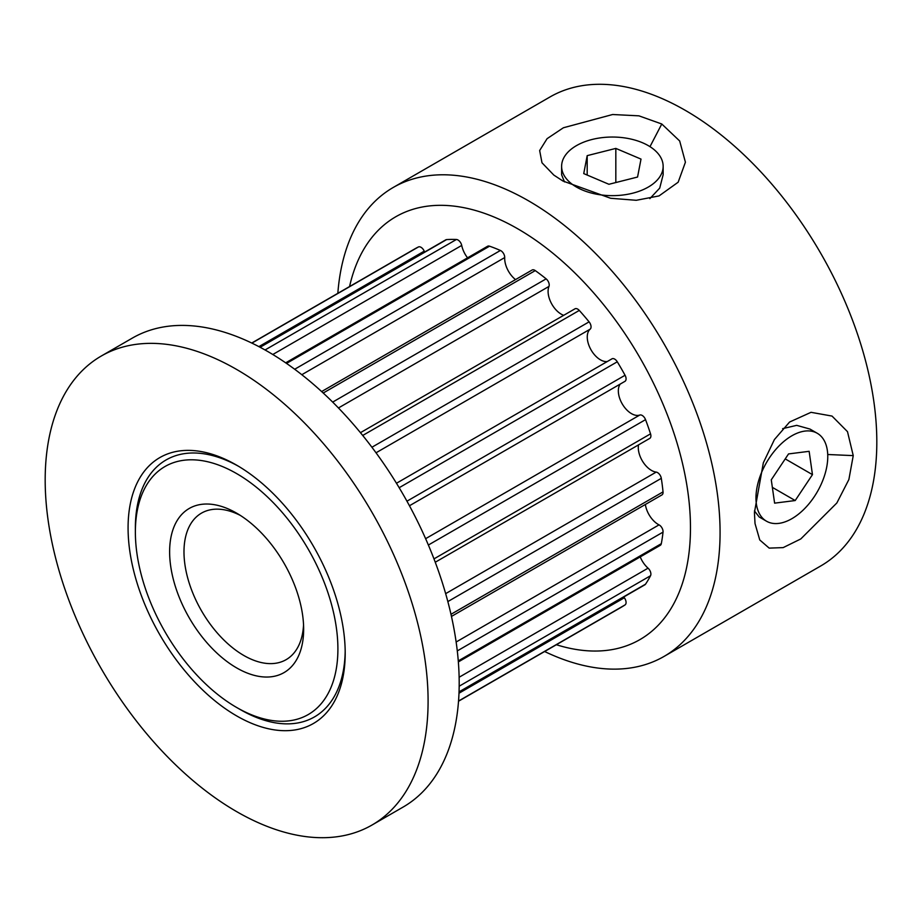 <?xml version="1.0" encoding="UTF-8"?>
<svg xmlns="http://www.w3.org/2000/svg" width="922" height="922" viewBox="0 0 922 922"><rect width="100%" height="100%" fill="white"/><g stroke="black" fill="none" stroke-linecap="round" stroke-linejoin="round"><path stroke-width="1.38" d="M562.927 181.023L553.834 175.088L541.986 162.779L539.658 150.528L547.08 138.68L563.388 127.766L612.646 114.512L638.934 115.838L661.777 123.997L679.675 140.985L685.415 162.203L678.166 182.21L659.046 195.913L636.284 200.293L610.629 198.276L562.927 181.023M561.613 166.34A50.768 29.308 -0 0 0 592.95 193.424A50.768 29.308 -0 0 0 648.27 187.074A50.768 29.308 -0 0 0 663.149 166.34A50.768 29.308 -0 0 0 631.801 139.268A50.768 29.308 -0 0 0 576.481 145.618A50.768 29.308 -0 0 0 561.613 166.34L561.613 174.742L564.471 181.899M754.427 512.609L763.335 462.798L774.411 439.563L789.589 422.034L811.026 412.318L832.024 416.076L847.491 431.657L853.242 455.618L848.885 479.521L836.853 502.974L800.792 538.944L783.17 547.61L769.19 548.117L759.763 539.969L755.026 523.569L754.427 512.609M817.249 433.271A50.768 29.308 120 0 0 791.871 435.783A50.768 29.308 120 0 0 758.702 480.523A50.768 29.308 120 0 0 766.482 521.195A50.768 29.308 120 0 0 791.871 518.683A50.768 29.308 120 0 0 825.04 473.943A50.768 29.308 120 0 0 817.249 433.271L809.977 429.064L796.7 425.353L782.651 428.638M236.643 667.908A94.77 54.709 60 0 1 169.625 551.852A94.77 54.709 60 0 1 236.643 513.162L236.643 513.162A94.77 54.709 60 0 1 303.649 629.219A94.77 54.709 60 0 1 236.643 667.908M240.331 515.41A84.617 48.854 -120 0 0 201.515 513.116A84.617 48.854 -120 0 0 188.537 580.918A84.617 48.854 -120 0 0 243.811 655.473A84.617 48.854 -120 0 0 286.12 659.668A84.617 48.854 -120 0 0 303.545 624.897M645.365 504.472A18.613 10.753 -120 0 0 658.331 524.491A18.613 10.753 -120 0 0 659.023 524.872A5.417 3.123 60 0 1 659.23 524.975A5.417 3.123 60 0 1 663.033 532.121A206.793 119.399 60 0 1 661.304 543.68A5.417 3.123 60 0 1 660.256 545.34L458.361 661.915M638.52 444.888A18.613 10.753 -120 0 0 643.014 461.991A18.613 10.753 -120 0 0 656.176 472.11A5.417 3.123 60 0 1 657.547 472.606A5.417 3.123 60 0 1 661.304 478.345A206.793 119.399 60 0 1 663.033 491.887A5.417 3.123 60 0 1 661.938 494.907L451.457 616.426M620.252 384.059A18.613 10.753 -120 0 0 622.834 404.896A18.613 10.753 -120 0 0 639.787 415.038A5.417 3.123 60 0 1 642.196 415.453A5.417 3.123 60 0 1 645.538 419.648A206.793 119.399 60 0 1 650.54 433.847A5.417 3.123 60 0 1 649.768 438.388L435.265 562.236M396.472 483.255L611.966 358.831A5.417 3.123 60 0 1 614.674 359.107A5.417 3.123 60 0 1 617.279 361.793A206.793 119.399 60 0 1 625.058 375.266A5.417 3.123 60 0 1 624.955 381.339L409.46 505.752M360.456 432.672L574.959 308.824A5.417 3.123 60 0 1 577.668 309.089A5.417 3.123 60 0 1 579.281 310.426A206.793 119.399 60 0 1 589.089 321.859A5.417 3.123 60 0 1 590.195 329.142A18.613 10.753 -120 0 0 590.506 348.896A18.613 10.753 -120 0 0 607.264 361.551M321.628 391.55L532.098 270.031A5.417 3.123 60 0 1 534.806 270.296A5.417 3.123 60 0 1 535.267 270.595A206.793 119.399 60 0 1 546.135 278.859A5.417 3.123 60 0 1 548.97 286.419A18.613 10.753 -120 0 0 551.149 302.877A18.613 10.753 -120 0 0 563.711 315.324M236.643 369.457A270.768 156.325 60 0 1 413.517 608.059A270.768 156.325 60 0 1 372.015 825.029A270.768 156.325 60 0 1 236.643 811.614A270.768 156.325 60 0 1 59.757 573.011A270.768 156.325 60 0 1 101.259 356.042A270.768 156.325 60 0 1 236.643 369.457M101.259 356.042L132.365 338.086A270.768 156.325 60 0 1 267.737 351.501A270.768 156.325 60 0 1 444.623 590.103A270.768 156.325 60 0 1 403.121 807.061L372.015 825.029M236.643 715.898A153.536 88.639 60 0 1 128.077 527.857A153.536 88.639 60 0 1 236.643 465.172L236.643 465.172A153.536 88.639 60 0 1 345.197 653.214A153.536 88.639 60 0 1 236.643 715.898M345.185 651.082A148.373 85.665 60 0 1 240.285 709.571L236.643 707.462A143.21 82.68 60 0 1 236.631 707.462A143.21 82.68 60 0 1 135.373 532.075A143.21 82.68 60 0 1 236.643 473.597A143.21 82.68 60 0 1 337.901 648.996A143.21 82.68 60 0 1 236.643 707.462M135.373 532.075L135.373 527.857A148.373 85.665 60 0 1 238.475 466.255M337.832 293.323A270.768 156.325 60 0 1 393.233 187.466L549.985 96.971A270.768 156.325 60 0 1 685.357 110.386A270.768 156.325 60 0 1 862.243 348.989A270.768 156.325 60 0 1 820.741 565.958L664.001 656.452A270.768 156.325 60 0 1 544.625 651.508M349.565 286.546A244.134 140.951 60 0 1 517.841 228.852A244.134 140.951 60 0 1 689.379 504.841A244.134 140.951 60 0 1 556.358 644.732M393.233 187.466A270.768 156.325 60 0 1 528.617 200.881A270.768 156.325 60 0 1 705.503 439.483A270.768 156.325 60 0 1 664.001 656.452M754.438 510.938L759.209 517L766.482 521.195M623.768 596.983A18.613 10.753 -120 0 0 624.332 597.767A5.417 3.123 60 0 1 625.058 604.901A206.793 119.399 60 0 1 621.244 607.275L458.534 701.216M640.225 556.911A18.613 10.753 -120 0 0 648.051 568.171A5.417 3.123 60 0 1 650.54 575.731A206.793 119.399 60 0 1 645.538 584.168A5.417 3.123 60 0 1 644.904 584.779L459.041 692.088M285.682 362.83L487.588 246.266A5.417 3.123 60 0 1 489.547 246.186A206.793 119.399 60 0 1 500.416 250.473A5.417 3.123 60 0 1 504.703 257.572A18.613 10.753 -120 0 0 515.536 279.596M259.9 347.156L445.764 239.847A5.417 3.123 60 0 1 446.605 239.593A206.793 119.399 60 0 1 456.402 239.49A5.417 3.123 60 0 1 461.715 245.425A18.613 10.753 -120 0 0 467.558 257.826M251.741 343.03L414.451 249.09A206.793 119.399 60 0 1 418.404 246.969A5.417 3.123 60 0 1 424.224 251.164A18.613 10.753 -120 0 0 424.616 252.052M649.849 198.633L659.714 188.111L663.149 174.742L663.149 166.34M771.276 479.832L774.607 503.147L795.202 500.542L812.466 474.634L809.136 451.319L788.541 453.924L771.276 479.832M795.202 500.542L772.348 487.358M812.466 474.634L785.221 458.902M583.741 173.59L608.923 184.285L637.563 177.036L641.009 159.091L615.827 148.407L587.187 155.645L583.741 173.59M587.187 155.645L587.187 175.053M615.827 148.407L615.827 182.533M661.777 123.997L649.987 146.656M853.242 455.618L827.726 454.5M456.148 642L659.023 524.872M445.66 593.641L656.176 472.11M425.63 538.678L639.787 415.038M625.058 604.901L458.545 701.031M650.54 575.731L459.179 686.21M459.052 691.846L645.538 584.168M663.033 532.121L457.3 650.897M458.28 660.901L661.304 543.68M661.304 478.345L447.85 601.582M450.985 614.306L663.033 491.887M645.538 419.648L428.373 545.029M433.985 558.882L650.54 433.847M617.279 361.793L399.18 487.703M406.959 501.188L625.058 375.266M579.281 310.426L362.726 435.461M371.923 447.239L589.089 321.859M535.267 270.595L323.23 393.014M332.681 402.096L546.135 278.859M489.547 246.186L286.523 363.406M294.683 369.249L500.416 250.473M446.605 239.593L260.108 347.271M265.052 349.968L456.402 239.49M251.902 343.111L418.404 246.969M424.224 251.164L258.886 346.626M461.715 245.425L272.797 354.497M504.703 257.572L301.817 374.701M548.97 286.419L338.455 407.962M590.195 329.142L376.038 452.783M459.133 677.244L648.051 568.171M458.995 693.217L624.332 597.767M236.631 707.462L240.285 709.571"/></g></svg>

